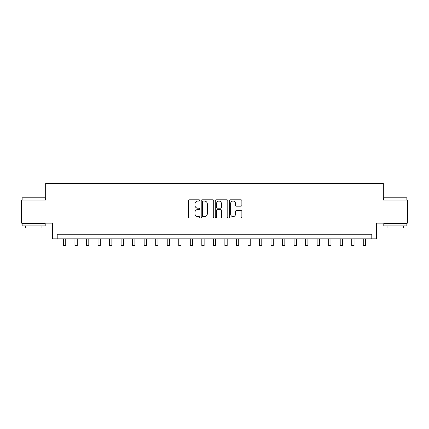 <?xml version="1.0" encoding="UTF-8"?>
<svg xmlns="http://www.w3.org/2000/svg" width="429" height="429" viewBox="0 0 429 429"><rect width="100%" height="100%" fill="white"/><g stroke="black" fill="none" stroke-linecap="round" stroke-linejoin="round"><path stroke-width="0.64" d="M199.737 200.429A0.633 0.633 0 0 0 199.104 199.796L189.484 199.796A0.906 0.906 0 0 0 188.578 200.697L188.578 216.999A0.906 0.906 0 0 0 189.484 217.905L199.104 217.905A0.633 0.633 0 0 0 199.737 217.272A0.633 0.633 0 0 0 199.104 216.64L197.86 216.64A2.896 2.896 0 0 1 194.964 213.739L194.964 212.382A2.896 2.896 0 0 1 197.86 209.481L199.104 209.481A0.633 0.633 0 0 0 199.737 208.848A0.633 0.633 0 0 0 199.104 208.215L197.86 208.215A2.896 2.896 0 0 1 194.964 205.319L194.964 203.957A2.896 2.896 0 0 1 197.86 201.062L199.104 201.062A0.633 0.633 0 0 0 199.737 200.429M240.964 206.177A0.906 0.906 0 0 0 241.87 205.271L241.87 200.697A0.906 0.906 0 0 0 240.964 199.796L230.282 199.796A0.906 0.906 0 0 0 229.376 200.697L229.376 216.999A0.906 0.906 0 0 0 230.282 217.905L240.964 217.905A0.906 0.906 0 0 0 241.87 216.999L241.87 211.476A0.906 0.906 0 0 0 240.964 210.569L236.39 210.569A0.906 0.906 0 0 0 235.489 211.476L235.489 214.216A2.424 2.424 0 0 1 233.065 216.64A2.424 2.424 0 0 1 230.641 214.216L230.641 203.485A2.424 2.424 0 0 1 233.065 201.062A2.424 2.424 0 0 1 235.489 203.485L235.489 205.271A0.906 0.906 0 0 0 236.39 206.177L240.964 206.177M371.798 238.835L376.415 238.835L376.415 223.15L407.55 223.15L407.55 200.086L383.333 200.086L383.333 183.478L45.667 183.478L45.667 200.086L21.45 200.086L21.45 223.15L52.585 223.15L52.585 238.835L371.798 238.835L371.798 234.218L57.202 234.218L57.202 238.835M213.706 200.697A0.906 0.906 0 0 0 212.8 199.796L202.118 199.796A0.906 0.906 0 0 0 201.212 200.697L201.212 216.999A0.906 0.906 0 0 0 202.118 217.905L212.8 217.905A0.906 0.906 0 0 0 213.706 216.999L213.706 200.697M216.2 199.796L226.882 199.796A0.906 0.906 0 0 1 227.788 200.697L227.788 216.999A0.906 0.906 0 0 1 226.882 217.905L222.313 217.905A0.906 0.906 0 0 1 221.407 216.999L221.407 210.387A0.906 0.906 0 0 0 220.501 209.481L217.465 209.481A0.906 0.906 0 0 0 216.559 210.387L216.559 217.272A0.633 0.633 0 0 1 215.926 217.905A0.633 0.633 0 0 1 215.294 217.272L215.294 200.697A0.906 0.906 0 0 1 216.2 199.796M203.11 201.062A0.633 0.633 0 0 0 202.477 201.694L202.477 216.002A0.633 0.633 0 0 0 203.11 216.64L204.424 216.64A2.896 2.896 0 0 0 207.325 213.739L207.325 203.957A2.896 2.896 0 0 0 204.424 201.062L203.11 201.062M221.407 203.528A2.424 2.424 0 0 0 218.983 201.104A2.424 2.424 0 0 0 216.559 203.528L216.559 207.309A0.906 0.906 0 0 0 217.465 208.215L220.501 208.215A0.906 0.906 0 0 0 221.407 207.309L221.407 203.528M63.428 238.835L63.428 245.522L65.734 245.522L65.734 238.835M74.957 238.835L74.957 245.522L77.268 245.522L77.268 238.835M86.492 238.835L86.492 245.522L88.798 245.522L88.798 238.835M98.027 238.835L98.027 245.522L100.332 245.522L100.332 238.835M109.556 238.835L109.556 245.522L111.862 245.522L111.862 238.835M22.421 197.78L44.927 197.78L45.206 198.053L22.142 198.053L22.421 197.78M33.676 225.917L22.142 225.917L22.142 223.611L45.206 223.611L45.206 225.917L33.676 225.917M41.978 225.917L41.978 228.04L25.37 228.04L25.37 225.917M384.073 197.78L406.579 197.78L406.858 198.053L383.794 198.053L384.073 197.78M395.324 225.917L383.794 225.917L383.794 223.611L406.858 223.611L406.858 225.917L395.324 225.917M403.63 225.917L403.63 228.04L387.022 228.04L387.022 225.917M121.091 238.835L121.091 245.522L123.396 245.522L123.396 238.835M132.62 238.835L132.62 245.522L134.926 245.522L134.926 238.835M144.155 238.835L144.155 245.522L146.461 245.522L146.461 238.835M155.684 238.835L155.684 245.522L157.99 245.522L157.99 238.835M167.219 238.835L167.219 245.522L169.525 245.522L169.525 238.835M178.748 238.835L178.748 245.522L181.054 245.522L181.054 238.835M190.283 238.835L190.283 245.522L192.589 245.522L192.589 238.835M201.812 238.835L201.812 245.522L204.124 245.522L204.124 238.835M213.347 238.835L213.347 245.522L215.653 245.522L215.653 238.835M224.876 238.835L224.876 245.522L227.188 245.522L227.188 238.835M236.411 238.835L236.411 245.522L238.717 245.522L238.717 238.835M247.946 238.835L247.946 245.522L250.252 245.522L250.252 238.835M259.475 238.835L259.475 245.522L261.781 245.522L261.781 238.835M271.01 238.835L271.01 245.522L273.316 245.522L273.316 238.835M282.539 238.835L282.539 245.522L284.845 245.522L284.845 238.835M294.074 238.835L294.074 245.522L296.38 245.522L296.38 238.835M305.604 238.835L305.604 245.522L307.909 245.522L307.909 238.835M317.138 238.835L317.138 245.522L319.444 245.522L319.444 238.835M328.668 238.835L328.668 245.522L330.974 245.522L330.974 238.835M340.202 238.835L340.202 245.522L342.508 245.522L342.508 238.835M351.732 238.835L351.732 245.522L354.043 245.522L354.043 238.835M363.266 238.835L363.266 245.522L365.572 245.522L365.572 238.835M22.142 200.086L22.142 198.053M27.402 223.611L27.402 223.15M39.945 223.611L39.945 223.15M45.206 200.086L45.206 198.053M383.794 200.086L383.794 198.053M389.055 223.611L389.055 223.15M401.598 223.611L401.598 223.15M406.858 200.086L406.858 198.053"/></g></svg>
